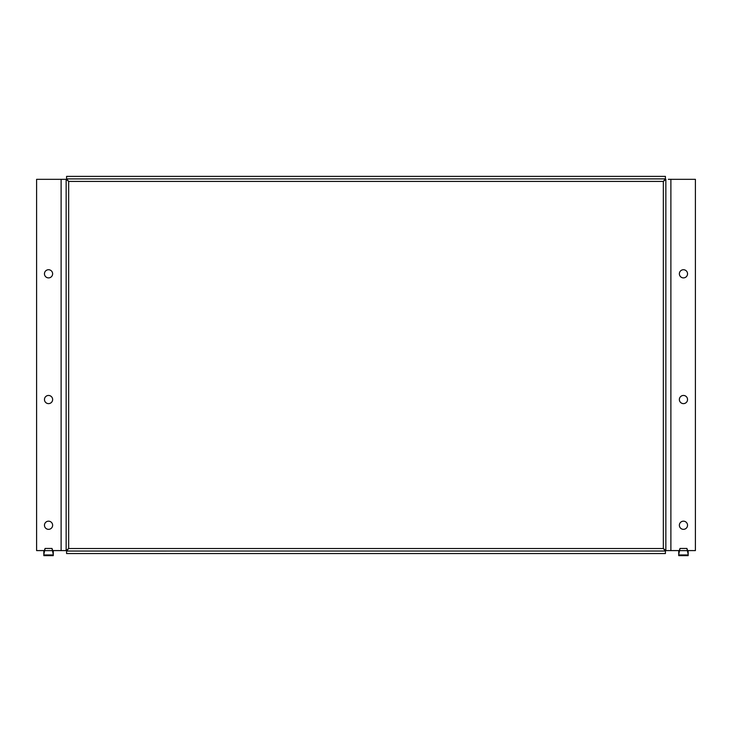 <?xml version="1.0" encoding="UTF-8"?>
<svg xmlns="http://www.w3.org/2000/svg" width="732" height="732" viewBox="0 0 732 732"><rect width="100%" height="100%" fill="white"/><g stroke="black" fill="none" stroke-linecap="round" stroke-linejoin="round"><path stroke-width="1.1" d="M44.46 273.814A4.09 4.09 0 0 1 48.541 269.724A4.09 4.09 0 0 1 52.631 273.814A4.09 4.09 0 0 1 48.541 277.895A4.09 4.09 0 0 1 44.46 273.814M44.46 399.535A4.09 4.09 0 0 1 48.541 395.454A4.09 4.09 0 0 1 52.631 399.535A4.09 4.09 0 0 1 48.541 403.625A4.09 4.09 0 0 1 44.46 399.535M44.46 525.265A4.09 4.09 0 0 1 48.541 521.175A4.09 4.09 0 0 1 52.631 525.265A4.09 4.09 0 0 1 48.541 529.346A4.09 4.09 0 0 1 44.46 525.265M679.369 273.814A4.09 4.09 0 0 1 683.459 269.724A4.09 4.09 0 0 1 687.54 273.814A4.09 4.09 0 0 1 683.459 277.895A4.09 4.09 0 0 1 679.369 273.814M679.369 399.535A4.09 4.09 0 0 1 683.459 395.454A4.09 4.09 0 0 1 687.54 399.535A4.09 4.09 0 0 1 683.459 403.625A4.09 4.09 0 0 1 679.369 399.535M679.369 525.265A4.09 4.09 0 0 1 683.459 521.175A4.09 4.09 0 0 1 687.54 525.265A4.09 4.09 0 0 1 683.459 529.346A4.09 4.09 0 0 1 679.369 525.265M688.172 554.408L686.918 548.451L688.172 552.23L688.172 555.625L678.738 555.625L678.738 552.23L680.001 548.451L678.738 554.408M688.172 552.23L688.172 550.592L687.632 550.592M665.406 178.892L66.585 178.901L66.594 176.375L665.406 176.375L665.406 178.892L663.338 181.408L665.855 179.331L665.855 550.592L678.738 550.592L678.738 552.23M686.918 550.629L680.001 550.629M686.918 548.451L680.001 548.451M53.262 554.408L51.999 548.451L53.262 552.23L53.262 555.625L43.828 555.625L43.828 552.23L45.082 548.451L43.828 554.408M66.594 551.04L665.415 551.022L665.406 553.548L66.594 553.548L66.594 551.04L68.662 548.524L66.145 550.592L61.113 550.592L61.113 179.331L36.6 179.331L36.6 550.592L43.828 550.592L43.828 552.23M53.262 552.23L53.262 550.592L52.713 550.592M51.999 550.629L45.082 550.629M51.999 548.451L45.082 548.451M61.113 550.592L53.262 550.592M665.406 553.548L665.406 551.04L663.338 548.524L68.662 548.524L68.662 181.408L66.594 178.892L66.594 176.375M665.855 550.592L663.338 548.524L663.338 181.408L68.662 181.408L66.164 179.322L63.721 179.331M668.334 179.322L695.4 179.331L695.4 550.592L688.172 550.592M66.145 550.592L66.145 179.331L61.113 179.331M688.172 554.947L678.738 554.947M679.287 550.592L678.738 550.592M53.262 554.947L43.828 554.947M44.368 550.592L43.828 550.592M670.887 550.592L670.887 179.331"/></g></svg>
